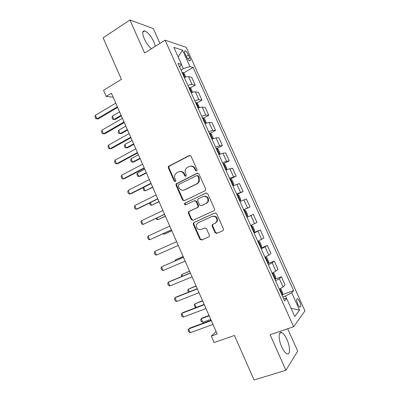 <?xml version="1.0" encoding="UTF-8"?>
<svg xmlns="http://www.w3.org/2000/svg" width="400" height="400" viewBox="0 0 400 400"><rect width="100%" height="100%" fill="white"/><g stroke="black" fill="none" stroke-linecap="round" stroke-linejoin="round"><path stroke-width="0.6" d="M196.605 170.955L197.005 170.545L197.025 169.655L191.005 156.145L189.285 155.47L168.4 166.405L168.305 167.79L174.175 181.06L175.345 181.545L175.705 181.2L175.745 180.275L174.985 178.555C174.375 177.065 174.445 175.635 175.19 174.27L176.81 172.735L178.5 171.88C180.805 171.01 182.61 171.745 183.92 174.08L184.69 175.815L185.88 176.3L186.285 175.015L185.515 173.28C184.92 171.825 184.97 170.415 185.675 169.055L187.385 167.39L189.11 166.52C191.455 165.635 193.29 166.365 194.615 168.72L195.395 170.47L196.605 170.955M286.935 339.45C285.185 335.66 283.43 333.355 281.675 332.545C278.355 330.95 278.27 339.42 281.705 346.875C283.465 350.68 285.215 352.99 286.955 353.795C290.405 355.385 290.29 346.66 286.935 339.45M155.355 46.275L153.92 41.91C151.02 35.995 147.965 32.335 144.755 30.925C142.245 30.71 142.095 33.35 144.305 38.85C146.33 43.155 148.705 46.45 151.44 48.73M299.7 301.785C298.95 300.17 298.225 299.18 297.53 298.82C296.34 298.86 296.425 300.66 297.79 304.22C298.545 305.84 299.265 306.83 299.96 307.19C301.155 307.13 301.07 305.33 299.7 301.785M215.035 232.635L216.79 233.395L222.81 230.76L223.505 229.96L223.43 228.945L216.655 213.73L214.895 212.985L193.895 222.555L193.285 223.195L193.31 224.34L199.915 239.275L201.63 240.035L208.72 236.93L209.38 236.2L209.325 235.14L206.47 228.695L204.735 227.94L201.225 229.51C197.675 229.935 196.12 228.255 196.56 224.48L198.215 222.72L212.05 216.44C215.545 215.925 217.165 217.54 216.91 221.28L215.105 223.305L212.77 224.35L212.105 225.085L212.16 226.16L215.035 232.635L215.535 232.4L217.285 233.165L222.98 230.67M159.935 43.41L153.275 28.535L129.915 20L103.09 37.8L121.415 79.335L103.52 90.34L106.195 96.435L111.415 93.265L217.17 333.99L211.285 336.075L214.115 342.53L234.43 335.465L254.08 380L285.905 370.25L297.705 351.145L287.685 328.765M129.915 20L144.61 53L165.105 40.175L293.63 326.75L270.08 334.725L285.905 370.25M205.02 190.805L205.64 190.145L205.625 188.965L198.91 173.895L197.175 173.195L176.065 183.915L176.015 185.22L182.56 200.02L184.245 200.735L205.02 190.805M207.76 193.765L214.505 208.91L214.555 210L213.89 210.74L192.92 220.34L191.215 219.605L188.4 213.235L188.395 212.045L188.98 211.44L197.36 207.53L197.975 206.885L197.955 205.72L196.07 201.465L194.35 200.745L185.66 204.865C184.705 204.975 184.31 204.52 184.48 203.5L206.015 193.045L207.76 193.765M185.225 54.04L186.42 56.695C187.515 58.945 188.605 60.345 189.695 60.9C190.625 61.015 190.625 59.945 189.695 57.68L188.51 55.055C187.42 52.805 186.32 51.4 185.22 50.84C184.3 50.715 184.3 51.785 185.225 54.04M165.105 40.175L186.185 47.305L304.965 310.91L293.63 326.75M179.62 67.03L181.49 64.35L178.005 63.43L284.57 300.895L286.66 298.515L283.62 298.77M181.49 64.35L173.87 47.39L182.56 50.185L189.94 66.585L183.305 68.675L180.975 70.055M183.525 73.05L193.11 67.42L189.94 66.585M193.11 67.42L293.615 290.595L291.72 292.75L299.53 310.105L294.74 316.505L286.66 298.515M216.125 331.61L211.285 336.075M106.195 96.435L113.13 97.17M183.305 68.675L181.415 64.46M286.535 298.525L285.42 296.04L282.82 296.99M190.17 88.015L195.21 85.135L191.705 77.335L188.525 76.63C187.645 76.485 186.25 76.795 184.345 77.56M196.835 103.03L201.975 100.175L198.455 92.345L195.36 91.84C194.5 91.74 193.115 92.08 191.21 92.855M203.52 118.1L208.76 115.27L205.23 107.415L202.22 107.1C201.38 107.055 200.005 107.425 198.1 108.21M210.215 133.225L215.575 130.415L212.03 122.535L209.105 122.42L205.015 123.615M216.93 148.405L222.41 145.62L218.85 137.71L216.01 137.795L211.955 139.08M223.525 163.71L229.27 160.875L225.7 152.935L222.945 153.225L218.955 154.59M229.94 179.16L236.155 176.19L232.57 168.22L229.905 168.715L225.91 170.18M236.805 194.45L243.065 191.555L239.47 183.56L232.93 185.815M243.69 209.8L250 206.98L246.39 198.95L239.97 201.51M247.005 217.185L253.335 214.4L247.04 217.26M250.725 225.47L256.96 222.455L253.335 214.4M253.93 232.62L260.31 229.905L254.135 233.065M257.83 241.31L263.945 237.99L260.31 229.905M260.88 248.105L267.305 245.465L261.255 248.93M264.965 257.205L268.77 255.225L270.955 253.58L267.305 245.465M268.2 263.51L274.325 261.085L272.19 262.83L268.4 264.855M272.125 273.16L275.9 271.08L277.99 269.225L274.325 261.085M275.53 278.985L281.375 276.755L279.33 278.715L275.57 280.84M279.315 289.175L283.05 287L285.05 284.93L281.375 276.755M282.65 294.615L293.615 290.595M195.21 85.135L192.08 84.53C191.205 84.41 189.82 84.735 187.91 85.505M201.975 100.175L198.925 99.77C198.075 99.7 196.695 100.055 194.79 100.835M208.76 115.27L205.795 115.06L201.695 116.215M215.575 130.415L212.69 130.41L208.62 131.65M222.41 145.62L219.615 145.815L215.575 147.145M229.27 160.875L226.56 161.275L222.555 162.695M236.155 176.19L229.555 178.305M243.065 191.555L236.585 193.97M250 206.98L243.645 209.69M285.42 296.04L291.72 292.75M178.17 56.96L182.56 50.185M299.53 310.105L291.075 308.34M196.635 170.94L195.94 170.38L195.16 168.635C194.13 166.66 192.595 165.82 190.555 166.12M179.87 171.495C181.905 171.16 183.44 171.99 184.485 173.98L185.25 175.71L185.935 176.27M189.99 155.345L168.995 166.325L168.9 167.71L174.755 180.95L175.425 181.5M197.775 173.075L176.64 183.795L176.59 185.1L183.12 199.865L184.34 200.69M197.9 176.1L196.69 175.615L178.6 184.555L178.2 185.825L179.005 187.64C180.295 189.97 182.095 190.72 184.405 189.89L196.815 183.845L198.71 181.89L198.725 177.95L197.9 176.1L198.44 176L197.135 175.53M183.92 190.085L184.405 189.89M198.44 176L199.26 177.84L199.245 181.775L197.355 183.725L184.97 189.76M194.705 200.64L196.61 201.305L198.49 205.55L198.51 206.71L197.9 207.355L189.535 211.26L188.945 211.865L188.95 213.05L191.76 219.405L193.16 220.23M206.48 192.93L185.44 202.94L185.045 203.34L185.85 204.775M206.185 203.41L207.89 201.565C208.315 197.715 206.735 196.05 203.145 196.575L198.285 198.88L197.675 199.515L197.69 200.7L199.58 204.96L201.305 205.685L206.705 203.245L208.41 201.405C208.88 197.72 207.38 196.03 203.905 196.325M201.555 205.605L201.305 205.685M206.705 203.245L201.835 205.515M212.56 216.245C216.045 215.73 217.66 217.34 217.405 221.07L215.605 223.095L213.275 224.135L212.61 224.87L212.665 225.94L215.535 232.4M201.64 229.335L201.225 229.51M204.89 227.885L201.75 229.285M215.18 212.9L194.435 222.345L193.83 222.985L193.85 224.13L200.44 239.03L202.155 239.79L208.89 236.84M185.775 77.035L184.3 73.75L182.685 72.3L181.985 72.3M183.665 76.045L183.825 76.025C184.205 75.555 183.995 75.07 183.2 74.575L183.015 74.595M119.59 111.88L112.415 116.085L113.905 119.48L121.09 115.295M112.415 116.085L112.015 117.69L112.76 119.385L115.06 119.525L121.345 115.865M117.36 106.795L96.97 118.87L95.815 118.77L95.035 116.99L95.41 115.3L115.76 103.16M95.41 115.3L96.97 118.87L98.25 118.92L117.645 107.445M192.64 92.32L191.05 88.785L189.46 87.39L188.77 87.42M190.46 91.18L190.615 91.155C190.985 90.675 190.78 90.19 190.005 89.7L189.805 89.725M125.85 126.125L118.625 130.25L120.115 133.655L127.355 129.555M118.625 130.25L118.21 131.82L118.95 133.52L121.25 133.645L127.58 130.065M199.36 107.72L197.825 103.87L196.26 102.54L195.58 102.595M197.275 106.37L197.43 106.34C197.79 105.85 197.59 105.36 196.83 104.875L196.62 104.905M132.13 140.425L124.85 144.46L126.35 147.875L133.64 143.86M124.85 144.46L124.42 145.995L125.165 147.7L126.35 147.875L127.46 147.815L133.84 144.31M206.055 123.2L206.255 122.65L204.62 119.01L203.08 117.74L202.415 117.825M204.115 121.61L204.265 121.58C204.62 121.08 204.425 120.59 203.68 120.105L203.455 120.145M138.435 154.77L131.1 158.715L132.6 162.145L139.95 158.22M131.1 158.715L130.65 160.22L131.4 161.93L132.6 162.145L133.695 162.035L140.12 158.6M124.03 121.98L103.48 133.795L102.305 133.65L101.525 131.865L101.915 130.21L122.425 118.33M101.915 130.21L103.48 133.795L104.74 133.785L124.285 122.56M130.725 137.22L110.015 148.775L108.815 148.585L108.035 146.79L108.445 145.175L129.115 133.56M108.445 145.175L110.015 148.775L111.25 148.705L130.945 137.73M137.445 152.515L116.575 163.805L115.355 163.57L114.57 161.77L115 160.195L135.83 148.84M115 160.195L116.575 163.805L117.785 163.68L137.635 152.95M212.8 138.735L213.085 137.86L211.445 134.205L209.93 132.995L209.275 133.11M210.98 136.91L211.13 136.87C211.475 136.36 211.285 135.87 210.555 135.39L210.32 135.435M144.755 169.16L137.37 173.02L138.875 176.465L146.28 172.62M137.37 173.02L136.905 174.49L137.655 176.205L138.875 176.465L139.95 176.3L146.42 172.94M144.185 167.865L123.155 178.89L121.915 178.61L121.125 176.805L121.575 175.265L142.565 164.175M121.575 175.265L123.155 178.89L124.34 178.705L144.345 168.23M219.595 154.32L219.935 153.12L218.29 149.455L216.8 148.305L216.16 148.45M217.87 152.26L218.02 152.22C218.355 151.7 218.165 151.205 217.455 150.73L217.205 150.785M151.1 183.6L143.66 187.375L145.175 190.83L152.625 187.075M143.66 187.375L143.175 188.81L143.93 190.53L145.175 190.83L152.74 187.33M150.955 183.27L129.76 194.025L128.495 193.705L127.705 191.89L128.17 190.385L149.33 179.565M128.17 190.385L129.76 194.025L130.925 193.785L151.085 183.56M225.885 170.12L226.465 169.835L226.815 168.44L225.16 164.755L223.7 163.675L223.065 163.845M226.465 169.835L225.84 170.015M224.265 166.14L224.785 167.67M150.345 202.625L151.49 205.24L159 201.58M149.525 203.03L150.23 204.905L151.49 205.24L159.085 201.77M157.745 198.73L136.385 209.215L135.1 208.85L134.31 207.03L134.795 205.565L156.115 195.015M134.795 205.565L136.385 209.215L137.525 208.915L157.845 198.945M232.81 185.555L233.395 185.28L233.715 183.81L232.055 180.115L230.62 179.095L230 179.295M233.395 185.28L232.78 185.49M231.725 183.135L231.33 181.58L231.055 181.645M157.07 217.975L157.83 219.705L165.39 216.13M156.145 218.41L156.545 219.325L157.83 219.705L165.445 216.255M164.565 214.245L143.035 224.46L141.73 224.05L140.935 222.22L141.44 220.795L162.925 210.515M141.44 220.795L143.035 224.46L164.625 214.39M239.765 201.05L240.355 200.78L240.64 199.24L238.975 195.53L237.57 194.57L236.96 194.8M240.355 200.78L239.75 201.015M238.69 198.655L238.3 197.085L238.02 197.16M163.82 233.375L164.185 234.215L171.805 230.73M162.9 233.8L164.185 234.215L171.835 230.79M171.405 229.82L149.71 239.76L148.385 239.3L147.585 237.47L148.11 236.08L169.76 226.075M148.11 236.08L149.71 239.76L171.435 229.89M246.745 216.605L247.335 216.335L247.595 214.72L245.925 211L244.54 210.105L243.945 210.36M245.15 212.67L245.68 214.23M178.27 245.45L156.41 255.11L155.06 254.61L154.26 252.77L154.8 251.42L176.62 241.69M154.8 251.42L156.41 255.11M253.765 232.245L254.345 231.95L254.57 230.26L252.895 226.525L251.54 225.695L250.955 225.98M251.54 225.695L250.94 225.955M252.695 229.865L252.325 228.265L252.02 228.36M183.125 256.495L175.43 259.875L175.76 260.62M183.15 256.55L175.43 259.875L174.935 260.975M185.165 261.135L163.135 270.52L161.76 269.97L160.955 268.125L161.515 266.815L183.48 257.3M163.135 270.52L161.515 266.815L183.505 257.365M260.81 247.945L261.38 247.615L261.57 245.855L259.89 242.11L258.56 241.345L257.99 241.655M258.56 241.345L257.96 241.595M259.875 245.48L259.37 243.94L259.06 244.045M181.63 276.57L181.265 275.74L181.85 274.52L182.58 276.175M189.57 271.165L181.85 274.52L189.625 271.29M192.08 276.88L169.88 285.985L168.485 285.385L167.675 283.535L168.26 282.265L169.285 281.68L190.355 272.955M169.88 285.985L168.26 282.265L190.415 273.095M267.88 263.7L268.435 263.345L268.6 261.51L266.91 257.745L265.61 257.045L265.05 257.39M265.61 257.045L265.005 257.29M266.805 261.3L266.445 259.675L266.125 259.785M188.47 292.17L187.69 290.405L188.29 289.215L189.42 291.79M196.04 285.89L188.29 289.215L196.12 286.075M199.02 292.68L176.65 301.5L175.235 300.86L174.425 299L175.025 297.77L176.025 297.125L197.26 288.665M176.65 301.5L175.025 297.77L197.355 288.88M272.78 272.855L273.955 273.44L275.65 277.22L275.52 279.13L274.975 279.515M273.895 277.105L273.54 275.46L273.215 275.585M196.235 307.475L194.91 306.88L194.135 305.115L194.755 303.965L196.285 307.46M202.53 300.66L194.755 303.965L202.64 300.915M205.99 308.535L183.445 317.075L182.005 316.385L181.19 314.52L181.81 313.335L182.79 312.625L204.185 304.435M183.445 317.075L181.81 313.335L204.315 304.725M280.135 288.785L281.03 289.195L282.73 292.985L282.635 294.97L282.1 295.385M281.015 292.97L280.665 291.31L280.33 291.445M209.04 315.485L202.1 318.065L201.24 318.76L202.8 322.32L210.755 319.39M202.8 322.32L201.38 321.65L200.6 319.875L201.24 318.76L209.185 315.81M212.98 324.455L190.265 332.705L188.805 331.97L187.985 330.095L189.58 328.18L211.14 320.26M190.265 332.705L188.625 328.95L211.3 320.63M192.08 84.53L188.525 76.63M198.925 99.77L195.36 91.84M205.795 115.06L202.22 107.1M212.69 130.41L209.105 122.42M219.615 145.815L216.01 137.795M226.56 161.275L222.945 153.225M233.53 176.79L229.905 168.715M240.53 192.36L236.885 184.255M247.55 207.99L243.895 199.855M254.6 223.675L250.93 215.515M261.67 239.42L257.99 231.225M268.77 255.225L265.075 247M275.9 271.08L272.19 262.83M283.05 287L279.33 278.715M186.285 56.395L188.51 55.055M187.66 58.895L189.695 57.68M195.16 168.635L194.615 168.72M185.25 175.71L184.69 175.815M184.485 173.98L183.92 174.08M174.755 180.95L174.175 181.06M168.9 167.71L168.305 167.79M169.465 165.895L168.87 165.97M189.84 155.41L189.285 155.47M195.94 170.38L195.395 170.47M183.12 199.865L182.56 200.02M176.59 185.1L176.015 185.22M177.16 183.295L176.585 183.415M197.72 173.1L197.175 173.195M197.355 183.725L196.815 183.845M199.26 177.84L198.725 177.95M191.76 219.405L191.215 219.605M188.95 213.05L188.4 213.235M189.535 211.26L188.98 211.44M197.9 207.355L197.36 207.53M198.49 205.55L197.955 205.72M196.61 201.305L196.07 201.465M185.44 202.94L184.88 203.1M206.425 192.935L206.015 193.045M212.665 225.94L212.16 226.16M213.275 224.135L212.77 224.35M215.605 223.095L215.105 223.305M202.155 239.79L201.63 240.035M200.44 239.03L199.915 239.275M193.85 224.13L193.31 224.34M194.435 222.345L193.895 222.555M217.285 233.165L216.79 233.395M184.96 77.315L182.725 72.335M191.825 92.61L189.5 87.425M198.715 107.96L196.3 102.57M205.63 123.365L203.12 117.77M212.57 138.825L209.97 133.025M219.535 154.345L216.84 148.335M226.475 169.8L223.735 163.7M233.405 185.24L230.66 179.12M240.36 200.74L237.605 194.595M247.345 216.295L244.575 210.13M254.35 231.905L251.575 225.715M261.385 247.575L258.595 241.36M268.44 263.3L265.645 257.065M275.525 279.08L272.74 272.875M282.635 294.92L279.925 288.885M279.72 333.205L281.675 332.545M142.805 32.185L144.755 30.925M296.83 299.07L297.53 298.82M184.545 51.25L185.22 50.84M168.995 166.325L168.4 166.405M176.64 183.795L176.065 183.915M199.245 181.775L198.71 181.89M188.945 211.865L188.395 212.045M198.51 206.71L197.975 206.885M185.045 203.34L184.48 203.5M208.41 201.405L207.89 201.565M212.61 224.87L212.105 225.085M217.405 221.07L216.91 221.28M193.83 222.985L193.285 223.195M231.08 181.695L231.33 181.58M238.04 197.205L238.3 197.085M245.025 212.77L245.3 212.645M252.035 228.39L252.325 228.265M259.07 244.065L259.37 243.94M266.13 259.8L266.445 259.675M273.215 275.59L273.54 275.46M280.375 291.415L280.665 291.31"/></g></svg>
